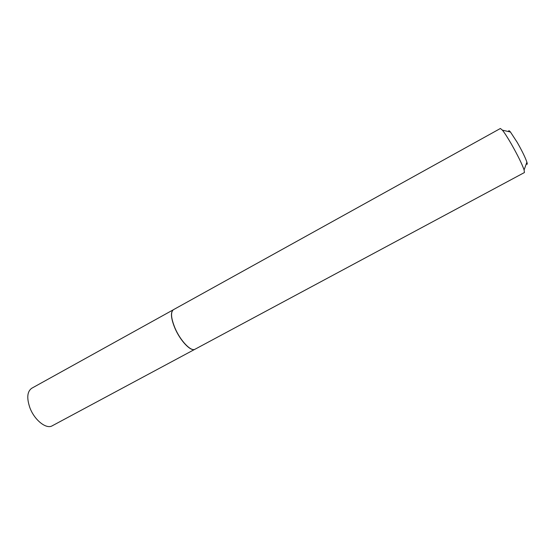 <?xml version="1.0" encoding="UTF-8"?>
<svg xmlns="http://www.w3.org/2000/svg" width="555" height="555" viewBox="0 0 555 555"><rect width="100%" height="100%" fill="white"/><g stroke="black" fill="none" stroke-linecap="round" stroke-linejoin="round"><path stroke-width="0.83" d="M194.514 349.435C190.309 351.35 180.091 340.409 174.887 328.109C171.065 318.736 170.44 312.694 173.014 309.995M194.722 349.373L52.232 425.796C46.287 429.528 34.299 419.989 29.817 407.543C26.578 397.873 27.223 391.442 31.76 388.243L173.181 309.863M195.034 349.227L195.006 349.241C191.024 351.884 180.368 340.784 174.992 328.047C171.002 318.202 170.489 312.083 173.444 309.69L500.395 128.482L502.421 130.168C504.599 132.881 507.554 137.467 511.287 143.911C517.662 155.164 521.929 163.829 524.1 169.927L524.419 172.543L195.034 349.227M508.727 131.618C508.505 130.272 509.081 130.404 510.447 132.014L517.246 142.42C522.068 150.911 525.287 157.495 526.896 162.185C527.514 164.204 527.312 164.759 526.3 163.843M526.896 162.185L524.1 169.927M510.447 132.014L502.421 130.168"/></g></svg>
